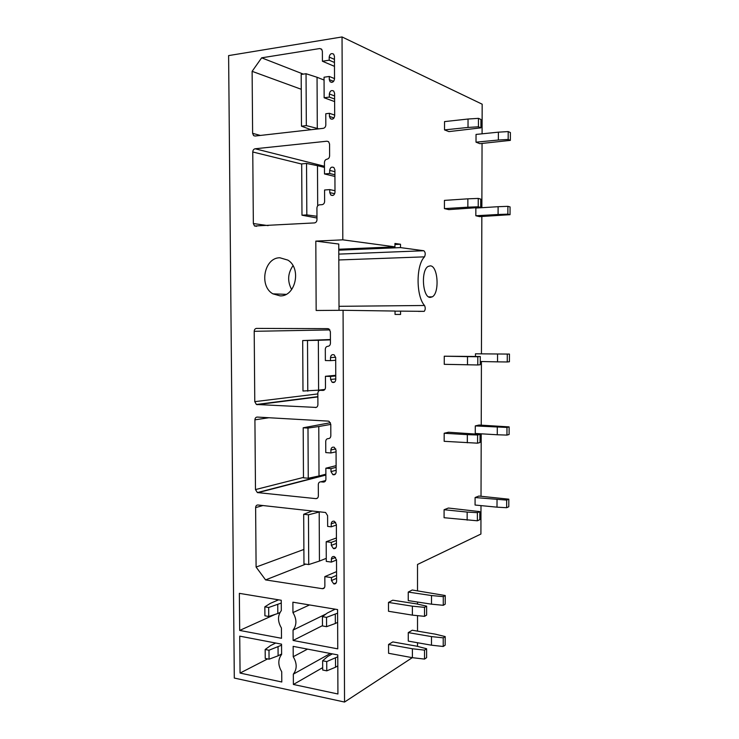 <?xml version="1.0" encoding="UTF-8"?>
<svg xmlns="http://www.w3.org/2000/svg" width="739" height="739" viewBox="0 0 739 739"><rect width="100%" height="100%" fill="white"/><g stroke="black" fill="none" stroke-linecap="round" stroke-linejoin="round"><path stroke-width="1.11" d="M482.077 133.814L482.17 104.19L342.046 36.95L228.61 55.601L234.3 678.06L344.54 702.05L412.279 657.673M417.526 646.394L417.526 642.736M417.526 631.134L417.526 615.642M417.517 604.096L417.517 602.026M417.517 590.784L417.517 564.467L480.913 534.048L480.997 505.605M481.024 496.257L481.209 433.821M481.237 425.147L481.422 361.528M481.44 353.556L481.837 216.509M481.865 207.696L482.05 143.458M430.329 297.401L432.306 296.838C439.696 293.004 438.033 265.957 430.347 265.846L428.158 266.409C420.639 270.271 422.643 298.002 430.329 297.401M344.54 702.05L343.072 310.288L316.163 310.482L315.812 241.117L338.758 244.027L339.025 310.315M343.072 310.288L395.042 311.045L395.042 314.417L400.575 314.463L400.566 311.128L395.042 311.165M338.822 259.962L424.519 256.849C425.646 254.225 425.424 252.193 423.835 250.743L400.501 247.602L400.501 244.249L394.949 243.464L394.959 246.854L342.804 239.833L315.812 241.117M394.959 246.854L338.785 249.237M280.146 295.886C295.517 296.644 301.752 268.396 287.896 260.119L279.887 257.772C264.202 257.532 258.779 286.122 272.913 293.845L280.146 295.886M293.004 265.698C287.702 273.356 287.259 281.31 291.656 289.568M400.566 311.128L424.223 311.35C425.47 309.706 425.562 307.747 424.509 305.493C415.955 296.053 415.937 265.079 424.519 256.849M400.501 247.602L338.785 250.188M400.501 244.249L394.959 244.489M342.804 239.833L342.046 36.95M256.1 567.062L265.597 579.912L322.352 588.687C323.885 588.743 324.726 587.884 324.874 586.11L324.827 576.623L331.451 577.593L331.469 580.577L333.769 583.884C335.469 584.115 336.402 583.265 336.596 581.334L336.513 559.811L334.305 556.55C332.559 556.264 331.58 557.114 331.377 559.109L331.386 562.093L326.278 561.381L326.195 541.733L331.303 542.38L331.312 545.373L333.474 548.597C335.238 548.901 336.236 548.042 336.448 546.029L336.365 524.422L334.305 521.254C332.485 520.893 331.451 521.752 331.22 523.831L331.229 526.824L327.654 526.399L327.599 515.637L325.585 512.496L257.948 504.986C256.525 505.005 255.749 505.873 255.62 507.601L256.1 567.062L303.886 549.446M239.353 593.352L239.685 630.432L281.504 638.284L281.43 627.993C277.587 621.527 277.55 615.726 281.31 610.599L281.245 600.271L239.353 593.352M293.05 630.099C296.884 624.954 296.847 619.116 292.949 612.594L292.884 602.193L337.584 609.583L337.751 648.851L293.115 640.464L293.05 630.099L326.093 613.943M240.064 673.072L281.799 681.995L281.725 671.742C277.901 665.211 277.855 659.437 281.614 654.421L281.541 644.149L239.732 636.15L240.064 673.072L267.629 658.911M293.392 684.471L293.328 674.153C297.152 669.128 297.115 663.317 293.217 656.722L293.152 646.366L337.769 654.902L337.926 693.995L293.392 684.471L322.675 667.65M315.849 498.631C317.373 498.613 318.213 497.707 318.361 495.915L318.306 484.581C318.444 482.789 319.285 481.874 320.828 481.828L323.368 482.068C324.911 482.031 325.751 481.107 325.899 479.306L325.853 468.203L330.98 468.637L330.989 471.602L332.864 474.66C334.776 475.122 335.866 474.244 336.143 472.045L336.06 450.282L334.277 447.289C332.301 446.772 331.174 447.658 330.896 449.949L330.906 452.97L325.779 452.582L325.723 441.451C325.871 439.631 326.721 438.689 328.273 438.615C329.834 438.532 330.684 437.58 330.832 435.761L330.786 424.278L329.095 421.35L328.199 421.11L257.255 417.073C255.823 417.166 255.047 418.089 254.918 419.826L255.482 489.578L257.366 492.571L315.849 498.631L317.364 498.188M329.354 97.086L324.144 97.77L324.051 77.216L329.271 76.468L329.28 79.6L330.139 81.78C332.43 82.934 333.899 81.955 334.527 78.861L334.434 56.266L333.631 54.132C331.321 52.94 329.834 53.919 329.188 57.069L329.197 60.201L322.416 61.235L322.37 51.25L321.557 49.125L319.756 48.543L261.652 57.827L252.119 71.332L252.618 133.334L253.606 135.616L255.029 136.041L323.248 128.327C324.818 127.958 325.677 126.831 325.825 124.928L325.779 113.741L329.428 113.298L329.446 116.411L330.361 118.665C332.633 119.773 334.083 118.813 334.684 115.783L334.591 93.271L333.723 91.073C331.423 89.927 329.963 90.888 329.345 93.964L329.354 97.086L334.61 99.026M315.387 407.54C316.92 407.438 317.761 406.478 317.909 404.658L317.844 393.231C317.992 391.411 318.832 390.441 320.375 390.321L322.934 390.414C324.486 390.294 325.336 389.324 325.483 387.495L325.428 376.29L330.573 376.456L330.592 379.44L332.144 382.275C334.204 382.931 335.404 382.045 335.765 379.615L335.682 357.658L334.204 354.886C332.088 354.175 330.85 355.08 330.49 357.602L330.509 360.641L325.354 360.53L325.308 349.298C325.446 347.459 326.305 346.462 327.867 346.295C329.428 346.138 330.287 345.131 330.435 343.284L330.379 331.7L328.984 328.994L327.783 328.643L256.553 328.402C255.121 328.578 254.336 329.548 254.207 331.312L254.77 401.656L256.387 404.473L316.19 407.429M314.444 222.919C315.987 222.651 316.837 221.58 316.985 219.714L316.929 208.075C317.068 206.209 317.918 205.128 319.479 204.832L322.056 204.657C323.617 204.361 324.476 203.28 324.624 201.396L324.569 189.997L329.76 189.6L329.779 192.639L330.841 195.05C333.077 196.047 334.462 195.114 334.998 192.251L334.906 169.896L333.899 167.55C331.617 166.506 330.213 167.457 329.677 170.404L329.696 173.499L324.495 173.951L324.439 162.515C324.587 160.631 325.446 159.513 327.026 159.181C328.596 158.839 329.465 157.73 329.612 155.827L329.566 144.031L328.606 141.731L326.943 141.204L255.131 148.77C253.689 149.102 252.895 150.174 252.766 151.985L253.348 223.547L254.512 225.995L314.444 222.919M445.229 595.523L443.28 596.641L443.271 605.306L445.22 604.16L445.229 595.523L412.214 589.999L408.242 592.078L408.251 600.604L431.493 604.179L431.502 595.542L408.242 592.078M426.634 606.156L424.528 607.347L424.528 616.344L426.625 615.116L426.634 606.156L416.51 603.874L392.76 600.197L388.492 602.433L388.511 611.273L412.38 615.134L412.38 606.174L388.492 602.433M445.183 636.575L443.234 637.849L443.224 646.486L445.164 645.175L445.183 636.575L435.308 634.154L412.233 630.228L408.27 632.612L408.279 641.101L431.474 645.193L431.484 636.593L408.27 632.612M426.615 648.75L424.528 650.126L424.528 659.086L426.615 657.673L426.615 648.75L416.519 646.135L392.825 641.914L388.557 644.482L388.575 653.285L412.399 657.692L412.399 648.768L388.557 644.482M476.018 142.174L498.363 140.022L498.391 132.17L476.045 134.424L476.018 142.174L479.851 143.671L510.353 140.382L510.39 132.549L508.21 131.579L508.173 139.459L510.353 140.382M444.518 129.898L468.027 127.441L468.046 119.025L444.527 121.602L444.518 129.898L448.896 131.607L480.932 127.847L480.95 119.459L478.456 118.351L478.438 126.794L480.932 127.847M475.833 215.76L498.086 214.495L498.114 206.698L475.851 208.065L475.833 215.76L479.648 216.629L510.039 214.689L510.067 206.92L507.896 206.338L507.869 214.153L510.039 214.689M444.425 208.629L467.842 207.179L467.861 198.828L444.435 200.389L444.425 208.629L448.795 209.617L480.701 207.41L480.729 199.087L478.235 198.422L478.216 206.791L480.701 207.41M509.448 354.083L475.463 353.805L509.448 354.083L509.411 361.75L507.25 361.971L507.287 354.258M475.463 356.392L475.463 353.805M444.259 356.207L444.25 364.327L477.782 364.974L480.248 364.724L480.276 356.521L444.259 356.207L467.51 356.632L467.491 364.854M509.134 426.893L479.066 425.027L475.279 425.923L506.982 427.438L509.134 426.893L509.106 434.504L506.954 435.095L506.982 427.438M497.301 427.133L497.273 434.763L475.26 433.47L475.279 425.923M444.176 433.257L444.167 441.312L477.57 443.178L480.027 442.504L480.054 434.366L448.499 432.232L444.176 433.257L467.334 434.643L467.316 442.8M508.829 499.185L478.872 496.054L475.094 497.541L506.677 500.109L508.829 499.185L508.792 506.751L506.649 507.711L506.677 500.109M497.033 499.582L497.005 507.166L475.075 505.033L475.094 497.541M444.093 509.725L444.084 517.725L477.357 520.792L479.814 519.693L479.833 511.619L448.397 508.035L444.093 509.725L467.168 512.072L467.15 520.164M293.217 656.722L307.535 649.119M330.342 653.479L293.328 674.153M325.853 468.203L336.125 465.662M330.98 468.637L336.125 467.344M335.765 448.887L330.896 449.949M330.906 452.97L336.06 451.815M265.597 579.912L305.734 564.134M324.827 576.623L336.559 571.616M331.451 577.593L336.568 575.376M331.386 562.093L336.513 560.005M326.195 541.733L336.421 537.955M331.303 542.38L336.43 540.458M331.229 526.824L336.365 525.041M261.652 57.827L303.332 74.122M322.416 61.235L334.481 66.353M329.197 60.201L334.462 62.473M329.271 76.468L334.527 78.602M324.144 97.77L334.628 101.594M329.428 113.298L334.684 115.099M252.119 71.332L301.263 89.29M325.428 376.29L335.746 375.31M330.573 376.456L335.755 375.957M335.654 357.27L330.49 357.602M330.509 360.641L335.691 360.281M329.76 189.6L334.989 190.727M334.915 171.697L329.677 170.404M329.696 173.499L334.924 174.773M324.495 173.951L334.933 176.455M239.685 630.432L275.361 614.312M293.115 640.464L322.472 625.637M334.25 583.958L334.924 583.884M292.949 612.594L309.512 604.945M281.263 603.07L268.673 607.486L264.839 606.83L270.354 603.366L278.557 599.828M443.28 596.641L431.502 595.542M443.271 605.306L431.493 604.179M277.744 604.613L277.809 613.518L268.737 616.483L264.913 615.799L264.839 606.83M279.942 612.548L277.809 613.518M268.673 607.486L268.737 616.483M337.603 613.158L326.527 617.37L322.426 616.668L327.414 612.964L335.155 609.185M424.528 607.347L412.38 606.174M424.528 616.344L412.38 615.134M335.312 614.294L335.349 623.494L326.573 626.672L322.472 625.942L322.426 616.668M337.64 622.33L335.349 623.494M326.527 617.37L326.573 626.672M281.55 645.184L268.987 650.237L265.172 649.489L270.668 645.526L275.693 643.032M443.234 637.849L431.484 636.593M443.224 646.486L431.474 645.193M278.04 646.948L278.104 655.816L269.061 659.197L265.236 658.421L265.172 649.489M281.605 654.006L278.104 655.816M268.987 650.237L269.061 659.197M337.778 656.759L326.73 661.581L322.638 660.777L327.608 656.537L332.365 653.867M424.528 650.126L412.399 648.768M424.528 659.086L412.399 657.692M335.497 658.061L335.534 667.225L326.777 670.846L322.684 670.014L322.638 660.777M337.815 665.885L335.534 667.225M326.73 661.581L326.777 670.846M301.475 126.184L306.334 125.621L317.299 128.41L317.049 77.272L306.048 73.724L301.179 74.436L301.475 126.184L310.999 129.713M317.299 128.41L318.685 128.845M324.061 80.034L317.049 77.272M306.334 125.621L306.048 73.724M498.391 132.17L508.21 131.579M498.363 140.022L508.173 139.459M468.027 127.441L478.438 126.794M468.046 119.025L478.456 118.351M317.687 205.839L317.484 165.684L306.537 163.439L301.688 163.901L301.983 215.206L316.976 218.005M324.467 167.43L317.484 165.684M301.983 215.206L306.824 214.901L316.966 216.287M306.824 214.901L306.537 163.439M498.114 206.698L507.896 206.338M498.086 214.495L507.869 214.153M467.842 207.179L478.216 206.791M467.861 198.828L478.235 198.422M330.416 339.534L302.694 340.559L318.352 340.291L318.592 390.164L324.874 389.435M318.592 390.164L302.981 391.014L302.694 340.559M330.416 339.866L318.352 340.291M307.784 391.199L307.507 340.605M480.258 361.5L497.541 361.861L497.569 354.175M497.541 361.861L507.25 361.971M467.51 356.632L477.81 356.734L477.782 364.974M477.81 356.734L480.276 356.521M330.416 422.717L303.193 427.779L307.987 428.075L318.777 426.514L319.017 475.971L325.881 474.207M319.017 475.971L308.255 478.244L303.48 477.81L303.193 427.779M330.786 424.398L318.777 426.514M308.255 478.244L307.987 428.075M497.273 434.763L506.954 435.095M467.334 434.643L477.597 434.994L477.57 443.178M477.597 434.994L480.054 434.366M312.338 510.972L303.683 514.27L308.459 514.806L319.193 512.025L319.442 561.077L326.268 558.361M319.442 561.077L308.726 564.559L303.969 563.885L303.683 514.27M319.895 511.804L319.193 512.025M308.726 564.559L308.459 514.806M497.005 507.166L506.649 507.711M467.168 512.072L477.385 512.672L477.357 520.792M477.385 512.672L479.833 511.619M339.007 306.315L424.509 305.493M338.804 254.114L423.835 250.743M325.677 480.535L320.828 481.828M323.368 482.068L324.791 481.68M330.989 471.602L336.143 470.29M268.913 417.738L254.918 419.826M255.482 489.578L303.48 477.422M325.881 475.075L257.856 492.691M322.352 588.687L324.403 587.773M331.469 580.577L336.587 578.332M335.598 557.409L331.377 559.109M331.312 545.373L336.439 543.424M335.663 522.307L331.22 523.831M262.964 505.541L255.62 507.601M319.756 48.543L321.844 49.467M329.188 57.069L334.453 59.369M329.28 79.6L333.649 81.336M329.345 93.964L334.601 95.931M329.446 116.411L334.019 117.954M252.618 133.334L260.304 135.44M257.154 404.667L317.862 396.917M317.853 393.915L254.77 401.656M324.513 389.832L320.375 390.321M322.934 390.414L323.599 390.34M330.592 379.44L335.765 378.922M329.89 329.917L254.207 331.312M268.128 225.626L253.348 223.547M329.779 192.639L334.712 193.683M328.522 141.666L326.943 141.204M255.131 148.77L324.458 166.257M301.688 164.049L252.766 151.985M428.694 296.884L432.306 296.838M286.122 294.353L272.913 293.845M418.329 311.387L424.223 311.35M335.524 473.958L332.864 474.66M325.881 474.863L257.366 492.571M336.263 582.775L333.769 583.884M336.042 547.608L333.474 548.597M330.139 81.78L331.654 82.38M330.361 118.665L332.033 119.219M253.606 135.616L255.121 136.031M317.862 396.649L256.387 404.473M334.758 381.998L332.144 382.275M256.692 226.3L254.512 225.995M332.846 195.465L330.841 195.05"/></g></svg>
